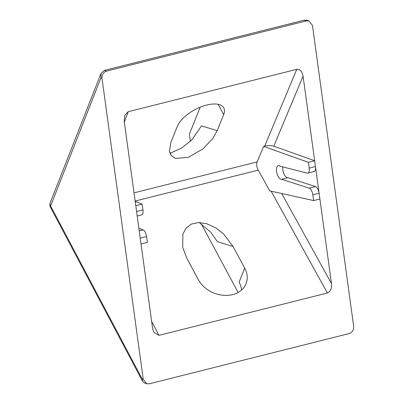 <?xml version="1.0" encoding="UTF-8"?>
<svg xmlns="http://www.w3.org/2000/svg" width="404" height="404" viewBox="0 0 404 404"><rect width="100%" height="100%" fill="white"/><g stroke="black" fill="none" stroke-linecap="round" stroke-linejoin="round"><path stroke-width="0.61" d="M198.404 279.765A26.401 20.564 21.9 0 0 232.654 294.612A26.401 20.564 21.9 0 0 246.056 283.775A26.401 20.564 21.9 0 0 244.703 268.13L233.083 246.491L223.836 234.244L216.231 228.169L206.898 223.76L198.748 222.513L191.43 224.053L185.981 228.209L182.881 234.143L182.704 247.288L186.784 258.126L198.404 279.765M287.911 177.699A7.045 3.116 75.6 0 1 282.825 169.897A7.045 3.116 75.6 0 1 282.775 166.897M276.573 171.503A7.045 3.116 75.6 0 1 278.184 165.655A7.045 3.116 75.6 0 1 279.916 166.17L307.176 173.124A5.999 2.656 -104.4 0 0 307.823 173.134A5.999 2.656 -104.4 0 0 309.201 168.15L308.404 162.357L263.635 146.405L256.868 162.605C256.484 164.625 256.787 166.847 257.777 169.266L269.726 190.88L313.64 200.576L312.848 194.784A5.999 2.656 -104.4 0 0 309.237 188.183L281.714 179.29A7.045 3.116 75.6 0 1 281.684 179.3A7.045 3.116 75.6 0 1 276.573 171.503M206.686 105.05A26.401 12.115 151.8 0 0 177.376 126.23L170.922 142.319L169.448 151.273L171.175 155.545L175.533 158.424L188.36 157.318L202.757 149.02L212.57 138.84L217.221 130.684L223.67 114.595A26.401 12.115 151.8 0 0 223.781 107.924A26.401 12.115 151.8 0 0 206.686 105.05M281.689 193.521L331.487 283.613C331.836 288.582 330.472 291.713 327.402 293.006L158.918 335.35L153.737 332.214L152.616 328.568L124.19 121.064L124.775 115.322L128.28 111.671L124.316 121.988M331.487 283.613L319.099 193.183A5.999 2.656 -104.4 0 0 315.494 186.577L287.966 177.689L281.714 179.29M312.848 194.784L319.099 193.183L303.066 76.114L273.791 146.192C271.463 145.496 268.695 145.41 265.489 145.93L263.635 146.405M307.823 173.134L314.08 171.528A5.999 2.656 -104.4 0 0 315.453 166.549L309.201 168.15M308.404 162.357L314.66 160.757L273.791 146.192M233.083 246.491L217.392 241.673L210.726 232.138L199.177 222.508M100.919 77.896L101 73.417L104.247 70.437L106.464 71.124C103.343 72.286 101.853 74.659 101.995 78.235L100.919 77.896L50.616 205.995L142.168 378.992L143.243 379.331L146.703 383.734L149.298 383.8L349.218 333.558C352.339 332.391 353.828 330.023 353.682 326.447L312.438 25.351L308.903 20.922L306.384 20.882L304.126 20.21L306.767 20.286L308.903 20.922M106.464 71.124L306.384 20.882M143.243 379.331L101.995 78.235M264.676 146.137L296.758 69.331L128.28 111.671M296.758 69.331C299.97 69.049 302.071 71.306 303.066 76.114M104.282 70.432L304.126 20.21M190.36 141.334L189.38 134.178L200.207 107.191M238.128 292.481L201.798 224.836L201.702 224.119M50.596 207.484A5.999 2.767 152.1 0 1 50.616 205.995A5.999 4.691 -158.6 0 1 50.318 202.485A5.999 5.999 0 0 0 50.596 207.484L142.637 381.406L144.647 383.083L146.703 383.734M142.168 378.992L142.637 381.406M241.557 290.077A26.401 20.564 21.9 0 0 239.102 282.098L244.703 268.13M169.953 153.338L181.8 147.98L191.774 139.961L201.53 125.866L217.221 130.684M169.811 152.919L171.518 152.884M313.64 200.576L319.897 198.97M137.193 215.994L141.703 214.883A5.999 2.475 -103.8 0 0 142.95 209.934L142.152 204.141L135.189 201.374M141.021 243.925L147.389 242.355L146.596 236.567A5.999 2.475 -103.8 0 0 143.167 229.916L138.89 228.366M142.152 204.141L135.784 205.707M257.156 161.913L134.022 192.859M258.247 170.109L135.148 201.046M151.626 321.362L158.918 335.35M327.402 293.006L271.119 191.188M218.16 104.328L223.67 114.595M309.237 188.183L315.494 186.577M142.95 209.934L136.577 211.499M143.167 229.916L139.234 230.886M146.596 236.567L140.228 238.133M101 73.417L50.318 202.485"/></g></svg>
